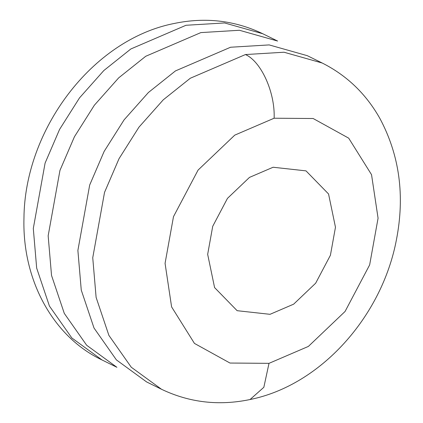 <?xml version="1.0" encoding="UTF-8"?>
<svg xmlns="http://www.w3.org/2000/svg" width="423" height="423" viewBox="0 0 423 423"><rect width="100%" height="100%" fill="white"/><g stroke="black" fill="none" stroke-linecap="round" stroke-linejoin="round"><path stroke-width="0.63" d="M269.002 363.341L229.98 363.045L194.448 343.413L171.601 306.892L165.065 263.36L173.488 216.661L198.075 170.083L234.754 135.138L274.136 118.218L313.157 118.514L348.689 138.152L371.537 174.673L378.072 218.199L369.649 264.898L345.062 311.476L308.383 346.421L269.002 363.341L263.841 387.294L250.056 399.524C321.015 385.258 382.043 316.113 396.436 239.719C405.012 195.632 399.513 155.241 379.933 118.535C366.101 93.943 346.855 75.437 322.194 63.016L284.018 52.23L245.44 54.556L190.302 78.239L163.262 99.823L138.956 127.164L119.016 158.71L104.534 192.375L92.743 257.755L96.116 297.406L108.875 335.349L131.257 367.222L161.496 389.266C189.441 402.606 218.961 406.027 250.056 399.524M270.027 314.315L293.657 304.163L315.664 283.199L330.416 255.249L335.471 227.23L328.555 193.977L306.003 170.871L273.11 167.244L249.48 177.396L227.474 198.361L212.721 226.31L207.667 254.329L214.583 287.582L237.134 310.694L270.027 314.315M322.194 63.016L307.336 55.693L269.155 44.912L230.577 47.239L175.445 70.921L148.404 92.505L124.098 119.846L104.153 151.386L89.676 185.057L77.885 250.432L81.258 290.083L94.012 328.026L116.394 359.899L146.633 381.948L161.496 389.266M102.054 359.984L116.912 367.307L86.673 345.263L64.291 313.39L51.532 275.442L48.159 235.796L59.955 170.416L74.432 136.751L94.371 105.205L118.683 77.864L145.724 56.28L200.856 32.597L239.434 30.271L277.615 41.052L262.752 33.734C234.807 20.394 205.287 16.973 174.191 23.477C91.849 39.614 24.449 130.226 23.952 218.511C22.26 281.374 54.017 337.369 102.054 359.984L71.81 337.94L49.433 306.067L36.674 268.124L33.301 228.473L45.092 163.093L59.569 129.427L79.513 97.887L103.82 70.546L130.86 48.962L185.998 25.274L224.571 22.953L262.752 33.734M274.136 118.218C275.161 92.441 261.229 61.531 245.44 54.556"/></g></svg>
